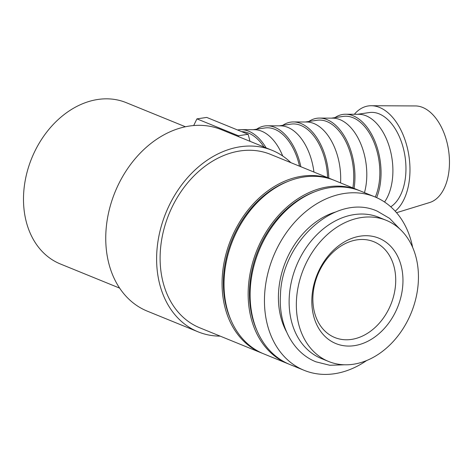 <?xml version="1.0" encoding="UTF-8"?>
<svg xmlns="http://www.w3.org/2000/svg" width="473" height="473" viewBox="0 0 473 473"><rect width="100%" height="100%" fill="white"/><g stroke="black" fill="none" stroke-linecap="round" stroke-linejoin="round"><path stroke-width="0.71" d="M386.151 220.288L378.938 217.349A76.236 58.149 112.2 0 0 289.263 296.943A76.236 58.149 112.2 0 0 321.421 358.552L328.634 361.49A76.236 58.149 112.2 0 0 418.309 281.896A76.236 58.149 112.2 0 0 386.151 220.288A76.236 58.149 112.2 0 0 296.482 299.882A76.236 58.149 112.2 0 0 328.634 361.49M366.575 360.586A93.66 71.441 -67.8 0 1 304.127 370.324A93.66 71.441 -67.8 0 1 264.62 294.632A93.66 71.441 -67.8 0 1 374.787 196.845A93.66 71.441 -67.8 0 1 412.657 247.444M304.127 370.324L289.783 364.476A93.66 71.441 -67.8 0 1 250.276 288.79A93.66 71.441 -67.8 0 1 360.444 191.003L374.787 196.845M220.193 336.132A98.012 74.764 -67.8 0 1 198.14 331.851L147.269 311.133A98.012 74.764 -67.8 0 1 105.922 231.924A98.012 74.764 -67.8 0 1 221.216 129.59L272.087 150.308A98.012 74.764 -67.8 0 1 290.86 162.659M198.14 331.851A98.012 74.764 -67.8 0 1 156.794 252.641A98.012 74.764 -67.8 0 1 272.087 150.308M262.722 353.443A93.66 71.441 -67.8 0 1 261.74 353.053A93.66 71.441 -67.8 0 1 222.233 277.367A93.66 71.441 -67.8 0 1 332.401 179.58A93.66 71.441 -67.8 0 1 333.376 179.988M261.74 353.053L199.783 327.819A93.66 71.441 -67.8 0 1 160.276 252.127A93.66 71.441 -67.8 0 1 270.444 154.34L332.401 179.58M231.084 320.381A92.022 70.199 -67.8 0 1 223.534 277.172A92.022 70.199 -67.8 0 1 287.637 181.531M288.808 364.068A93.66 71.441 -67.8 0 1 287.826 363.678A93.66 71.441 -67.8 0 1 248.319 287.992A93.66 71.441 -67.8 0 1 358.487 190.205A93.66 71.441 -67.8 0 1 359.462 190.613M287.826 363.678L263.698 353.851A93.66 71.441 -67.8 0 1 224.19 278.159A93.66 71.441 -67.8 0 1 334.358 180.373L358.487 190.205M257.17 331.005A92.022 70.199 -67.8 0 1 249.626 287.797A92.022 70.199 -67.8 0 1 313.723 192.156M354.366 114.271A55.696 32.832 81.6 0 1 371.299 105.727A55.696 32.832 81.6 0 1 409.843 174.614A55.696 32.832 81.6 0 1 395.203 211.2M371.299 105.727L415.436 105.94A49.009 28.894 81.6 0 1 449.35 166.561A49.009 28.894 81.6 0 1 429.691 202.515L396.534 212.702M334.967 117.623A51.013 30.077 81.6 0 1 345.633 114.23L358.871 114.295A49.009 28.894 81.6 0 1 392.785 174.909A49.009 28.894 81.6 0 1 384.531 202.012M357.564 114.289L369.336 112.55A49.009 28.894 81.6 0 1 405.84 172.988A49.009 28.894 81.6 0 1 390.745 206.807M345.633 114.23A51.013 30.077 81.6 0 1 380.936 177.328A51.013 30.077 81.6 0 1 376.626 197.631M308.863 121.478A51.013 30.077 81.6 0 1 319.523 118.084L332.767 118.149A49.009 28.894 81.6 0 1 366.681 178.764A49.009 28.894 81.6 0 1 364.464 192.641M331.461 118.144L343.227 116.405A49.009 28.894 81.6 0 1 379.736 176.837A49.009 28.894 81.6 0 1 375.296 197.052M319.523 118.084A51.013 30.077 81.6 0 1 354.827 181.183A51.013 30.077 81.6 0 1 354.07 188.408M282.753 125.333A51.013 30.077 81.6 0 1 293.42 121.939L306.658 122.004A49.009 28.894 81.6 0 1 340.572 182.619A49.009 28.894 81.6 0 1 340.56 182.903M305.351 121.999L317.123 120.26A49.009 28.894 81.6 0 1 353.627 180.692A49.009 28.894 81.6 0 1 352.858 187.911M293.42 121.939A51.013 30.077 81.6 0 1 328.806 178.114M256.65 129.188A51.013 30.077 81.6 0 1 267.316 125.794L280.554 125.859A49.009 28.894 81.6 0 1 313.942 172.06M279.247 125.848L291.013 124.115A49.009 28.894 81.6 0 1 327.594 177.623M267.316 125.794A51.013 30.077 81.6 0 1 300.863 166.733M237.594 129.998A51.013 30.077 81.6 0 1 241.206 129.649L254.444 129.708A49.009 28.894 81.6 0 1 282.718 156.007M253.138 129.703L264.91 127.964A49.009 28.894 81.6 0 1 299.527 166.189M241.206 129.649A51.013 30.077 81.6 0 1 266.133 147.883M241.626 131.642A49.009 28.894 81.6 0 1 264.005 147.014M286.514 331.798A76.236 58.149 -67.8 0 1 278.544 292.574A76.236 58.149 -67.8 0 1 335.274 212.099M119.657 288.128L60.402 263.987A87.121 66.457 -67.8 0 1 23.65 193.581A87.121 66.457 -67.8 0 1 126.131 102.617L185.386 126.752M312.96 295.731A51.728 39.46 -67.8 0 1 373.812 241.721A51.728 39.46 -67.8 0 1 395.629 283.522A51.728 39.46 -67.8 0 1 334.783 337.533A51.728 39.46 -67.8 0 1 312.96 295.731M311.926 297.6A56.902 43.404 -67.8 0 1 360.456 236.116A56.902 43.404 -67.8 0 1 402.86 284.172A56.902 43.404 -67.8 0 1 354.33 345.662A56.902 43.404 -67.8 0 1 311.926 297.6M193.694 125.528L196.934 118.871L238.351 135.739L238.593 136.667M249.992 141.309L248.142 134.291L206.719 117.422L196.934 118.871M248.142 134.291L238.351 135.739M399.756 228.95L389.628 218.396L377.312 211.189C336.445 192.345 281.624 241.224 280.459 295.057C278.455 325.188 292.704 352.71 315.958 361.821L329.805 365.268L344.421 364.795"/></g></svg>
